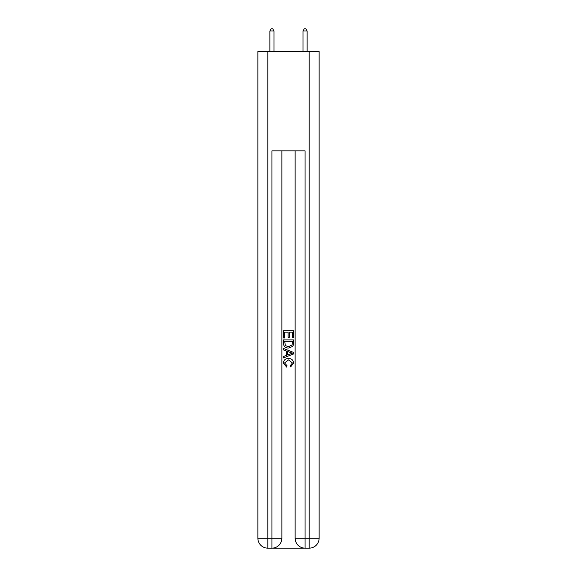 <?xml version="1.0" encoding="UTF-8"?>
<svg xmlns="http://www.w3.org/2000/svg" width="577" height="577" viewBox="0 0 577 577"><rect width="100%" height="100%" fill="white"/><g stroke="black" fill="none" stroke-linecap="round" stroke-linejoin="round"><path stroke-width="0.87" d="M272.69 548.15L304.31 548.15M267.807 51.526L267.807 538.218L257.876 538.218L257.876 51.526L319.124 51.526L319.124 538.218L309.193 538.218L309.193 51.526M305.053 548.15L305.053 538.218L295.121 538.218A9.932 9.932 0 0 0 305.053 548.15L309.193 548.15L309.193 538.218L305.053 538.218L305.053 150.857L271.947 150.857L271.947 538.218L267.807 538.218L267.807 548.15L271.947 548.15A9.932 9.932 0 0 0 281.879 538.218L271.947 538.218L271.947 548.15M281.879 150.857L281.879 538.218M295.121 538.218L295.121 150.857M309.193 548.15A9.932 9.932 0 0 0 319.124 538.218M257.876 538.218A9.932 9.932 0 0 0 267.807 548.15M283.531 337.978L283.531 330.722L293.469 330.722L293.469 337.725L292.323 337.725L292.323 332.121L289.265 332.121L289.265 337.343L288.118 337.343L288.118 332.121L284.677 332.121L284.677 337.978L283.531 337.978M283.531 343.445L283.531 339.889L293.469 339.889L293.325 345.039L292.611 346.481L288.55 348.039C285.377 348.054 283.704 346.517 283.531 343.445M284.677 341.288L285.384 345.681L288.572 346.64L292.113 344.945L292.323 341.288L284.677 341.288M283.531 349.95L283.531 348.458L293.469 352.403L293.469 353.982L283.531 357.928L283.531 356.442L286.589 355.309L286.589 351.076L283.531 349.95M290.483 352.518L287.735 351.501L287.735 354.891L292.323 353.196L290.483 352.518M284.555 362.955L287.043 365.739L286.711 367.138L283.408 363.084C283.675 360.034 285.399 358.497 288.572 358.476C291.623 358.548 293.296 360.07 293.592 363.056L290.707 366.885L290.404 365.479L292.445 362.991L288.579 359.882L284.555 362.955M274.017 51.526L274.017 30.999L269.877 30.999L269.877 51.526M269.877 30.999L271.118 28.85L272.777 28.85L274.017 30.999M307.123 51.526L307.123 30.999L302.983 30.999L302.983 51.526M302.983 30.999L304.223 28.85L305.882 28.85L307.123 30.999"/></g></svg>
